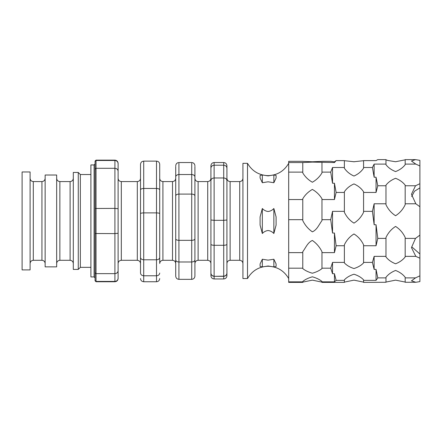 <?xml version="1.0" encoding="UTF-8"?>
<svg xmlns="http://www.w3.org/2000/svg" width="442" height="442" viewBox="0 0 442 442"><rect width="100%" height="100%" fill="white"/><g stroke="black" fill="none" stroke-linecap="round" stroke-linejoin="round"><path stroke-width="0.66" d="M321.969 161.363L312.367 161.783L302.77 161.363M288.687 278.543C284.068 270.686 277.2 266.581 268.095 266.233C258.99 266.581 252.128 270.686 247.503 278.543L247.503 163.33C252.128 171.187 258.99 175.292 268.095 175.645C277.2 175.292 284.068 171.187 288.687 163.33M262.333 174.96L268.095 175.888L273.858 174.96L276.095 175.441L276.095 177.982L273.858 182.723L268.095 181.795L262.333 182.723L260.095 177.982L260.095 175.441L262.333 174.96L262.333 182.723M262.333 208.508C263.918 210.221 265.835 211.221 268.095 211.503C270.36 211.215 272.283 210.221 273.858 208.508L276.095 216.912L276.095 225.105L273.858 233.503C272.278 231.785 270.355 230.79 268.095 230.509C265.83 230.79 263.913 231.79 262.333 233.503L260.095 225.105L260.095 216.912L262.333 208.508L262.333 233.503M262.333 259.233L268.095 260.15L273.858 259.233L276.095 263.946L276.095 266.465L273.858 266.918L268.095 266.001L262.333 266.918L260.095 266.465L260.095 263.946L262.333 259.233L262.333 266.918M385.976 159.827L387.927 160.501L395.579 161.739L405.176 159.827M405.176 164.109L415.834 164.109L411.458 161.032L415.519 159.617L405.176 159.617L405.176 164.706C402.922 167.656 399.723 169.949 395.579 171.584C391.43 169.943 388.231 167.651 385.976 164.706L385.976 159.617L377.783 159.617L376.054 160.612L363.573 160.612L363.573 168.187C361.324 171.568 358.119 174.187 353.976 176.049C349.821 174.187 346.622 171.568 344.373 168.187L344.373 167.501L332.533 167.501L332.533 183.237L334.45 183.237L336.13 192.452L344.373 192.452L344.373 191.767C346.622 188.386 349.826 185.767 353.976 183.911C358.125 185.773 361.329 188.391 363.573 191.767L363.573 192.452L376.054 192.452L376.054 177.225L374.136 177.225L372.424 167.501L363.573 167.501M385.976 282.062L395.579 280.14L405.176 282.062M377.783 238.398L376.054 245.746L376.054 224.746L377.783 238.398L385.976 238.398L385.976 237.442C388.231 232.73 391.435 229.061 395.579 226.437C399.728 229.067 402.927 232.73 405.176 237.442L405.176 238.398L415.519 238.398L419.9 235.105L419.9 253.984L412.281 247.288M405.176 238.398L405.176 256.957C402.922 259.89 399.723 262.167 395.579 263.797C391.43 262.167 388.231 259.885 385.976 256.957L385.976 238.398M376.054 177.225L377.783 185.762L385.976 185.762L385.976 185.165C388.231 182.215 391.435 179.922 395.579 178.286C399.728 179.927 402.927 182.22 405.176 185.165L405.176 185.762L415.519 185.762L419.9 183.706L419.9 235.105M405.176 185.762L405.176 204.729C402.922 209.442 399.723 213.11 395.579 215.729C391.43 213.105 388.231 209.436 385.976 204.729L385.976 185.762M344.373 282.123L353.976 280.14L363.573 282.123M332.533 233.033L330.721 219.674L332.533 211.342L332.533 233.033L334.45 233.033L336.13 245.746L344.373 245.746L344.373 244.802C346.622 240.139 349.826 236.525 353.976 233.967C358.125 236.531 361.329 240.144 363.573 244.802L363.573 245.746L376.054 245.746M353.976 268.554C349.821 267.211 346.622 265.327 344.373 262.896L344.373 262.404L332.533 262.404L332.533 273.725L334.45 273.725L336.13 280.355L344.373 280.355L344.373 279.863C346.622 277.432 349.826 275.548 353.976 274.211C358.125 275.548 361.329 277.432 363.573 279.863L363.573 280.355L376.054 280.355L376.054 269.399L374.136 269.399L372.424 262.404L363.573 262.404L363.573 262.896C361.324 265.333 358.119 267.217 353.976 268.554M363.573 192.452L363.573 212.287C361.324 216.95 358.119 220.558 353.976 223.122C349.821 220.552 346.622 216.945 344.373 212.287L344.373 211.342L332.533 211.342M344.373 160.7L353.976 161.739L363.573 160.7M302.77 282.123L312.367 280.14L321.969 282.123M321.969 252.631L321.969 268.57C319.688 270.487 316.489 272.04 312.367 273.233C308.273 272.057 305.074 270.498 302.77 268.57L302.77 268.178L288.687 268.178L288.687 252.631L302.77 252.631L302.77 251.691C305.715 247.852 307.588 242.542 312.367 240.454C316.461 243.293 319.665 247.039 321.969 251.691L321.969 252.631L334.45 252.631L334.45 233.033M321.969 199.541L321.969 220.613C319.025 224.453 317.152 229.763 312.367 231.851C308.273 229.011 305.074 225.265 302.77 220.613L302.77 219.674L288.687 219.674L288.687 199.541L302.77 199.541L302.77 198.762C305.052 194.911 308.251 191.795 312.367 189.408C316.461 191.767 319.665 194.889 321.969 198.762L321.969 199.541L334.45 199.541L334.45 183.237M332.533 183.237L330.721 172.12L321.969 172.12L321.969 172.899C319.688 176.745 316.489 179.866 312.367 182.253C308.273 179.888 305.074 176.772 302.77 172.899L302.77 162.529L312.367 162.103L334.45 162.562L334.45 161.827L336.13 160.612L344.373 160.612L344.373 167.501M302.77 281.852L302.77 282.383L288.687 282.383L288.687 281.852L302.77 281.852L302.77 281.466C305.052 279.548 308.251 277.99 312.367 276.803C316.461 277.979 319.665 279.532 321.969 281.466L321.969 281.852L334.45 281.852L334.45 273.725M376.054 269.399L377.783 277.885L385.976 277.885L385.976 277.289C388.231 274.36 391.435 272.079 395.579 270.449C399.728 272.084 402.927 274.36 405.176 277.289L405.176 277.885L415.519 277.885L419.9 275.836L419.9 281.609L415.834 282.278L411.458 280.841L415.519 277.885M94.107 276.941L95.069 277.902L95.069 163.971L94.107 164.932L90.908 164.932L90.908 276.941L94.107 276.941L94.107 164.932M96.03 281.742L95.069 280.786L95.069 161.092L96.03 160.131L96.03 160.474L114.909 160.474L114.909 160.131C116.837 160.335 117.904 161.402 118.108 163.33L118.108 278.543C117.909 280.477 116.843 281.543 114.909 281.742L96.03 281.742L95.069 280.471M239.724 260.299L239.724 181.574L230.122 181.574C228.194 181.369 227.122 180.303 226.923 178.375L226.923 263.504C227.122 261.57 228.194 260.504 230.122 260.299L239.724 260.299C241.652 260.504 242.719 261.57 242.923 263.504M239.724 181.574C241.652 181.369 242.719 180.303 242.923 178.375M121.312 181.574L121.312 260.299L137.313 260.299C139.241 260.504 140.307 261.57 140.512 263.504L140.512 178.375C140.307 180.303 139.241 181.369 137.313 181.574L121.312 181.574C119.379 181.369 118.312 180.303 118.108 178.375L118.108 233.266L114.909 233.608L95.069 233.509M121.312 260.299C119.379 260.504 118.312 261.57 118.108 263.504M172.513 260.299C174.446 260.504 175.513 261.57 175.717 263.504L175.717 178.375C175.513 180.303 174.446 181.369 172.513 181.574L162.916 181.574C160.982 181.369 159.916 180.303 159.711 178.375L159.711 263.504C159.916 261.57 160.982 260.504 162.916 260.299L172.513 260.299L172.513 181.574M194.916 166.413L194.916 276.145C194.712 278.073 193.646 279.14 191.718 279.344L178.916 279.344C176.988 279.14 175.922 278.073 175.717 276.145L175.717 166.413M198.115 260.299L207.718 260.299C209.646 260.504 210.718 261.57 210.917 263.504L210.917 178.375C210.718 180.303 209.646 181.369 207.718 181.574L198.115 181.574L198.115 260.299C196.187 260.504 195.121 261.57 194.916 263.504L194.916 178.375C195.121 180.303 196.187 181.369 198.115 181.574M70.107 260.299L70.107 181.574L59.863 181.574L59.863 260.299L70.107 260.299C72.035 260.504 73.101 261.57 73.306 263.504M70.107 181.574C72.035 181.369 73.101 180.303 73.306 178.375M59.863 181.574C57.935 181.369 56.869 180.303 56.664 178.375M59.863 260.299C57.935 260.504 56.869 261.57 56.664 263.504M45.145 263.504C44.94 261.57 43.874 260.504 41.94 260.299L41.94 181.574L33.299 181.574C31.371 181.369 30.305 180.303 30.1 178.375M41.94 260.299L33.299 260.299C31.371 260.504 30.305 261.57 30.1 263.504M41.94 181.574C43.874 181.369 44.94 180.303 45.145 178.375M90.908 174.535L80.345 174.535L80.345 267.344L78.267 269.421L78.267 172.452L73.306 172.452L73.306 269.421L78.267 269.421M80.345 174.535L78.267 172.452M247.503 163.33L242.923 163.33L242.923 278.543L247.503 278.543M90.908 267.344L80.345 267.344M56.664 266.863L56.664 175.015L45.145 175.015L45.145 266.863L56.664 266.863M30.1 269.902L30.1 171.971L22.1 171.971L22.1 269.902L30.1 269.902M140.512 260.415L140.512 273.034C140.7 274.697 141.766 275.609 143.711 275.775L156.512 275.775L156.512 281.742L143.711 281.742C141.783 281.543 140.716 280.477 140.512 278.543M411.679 196.524L414.497 191.22L419.9 187.894M415.519 159.617L419.9 160.341L419.9 183.706M419.9 253.984L419.9 275.836M405.176 256.366L415.834 256.366L411.458 247.597L415.519 238.398M405.176 203.773L415.834 203.773L411.458 194.276L415.519 185.762M405.176 277.885L405.176 282.278L415.834 282.278M210.917 244.271C211.105 244.89 212.171 245.227 214.121 245.288L223.718 245.288L223.718 220.326L214.121 220.326L214.121 276.173C212.188 275.979 211.121 274.974 210.917 273.145C211.121 275.068 212.188 276.128 214.121 276.327L214.121 278.952C212.171 278.758 211.105 277.681 210.917 275.731L210.917 165.733C211.121 163.8 212.188 162.733 214.121 162.534L214.121 165.203C212.171 165.385 211.105 166.369 210.917 168.153M226.923 220.011L223.718 220.326L223.718 165.203L214.121 165.203L214.121 177.971L223.718 177.971C225.669 178.132 226.735 178.993 226.923 180.563L226.923 275.731C226.735 277.681 225.669 278.758 223.718 278.952L223.718 276.327L214.121 276.327L223.718 276.173C225.652 275.979 226.718 274.974 226.923 273.145C226.718 275.068 225.652 276.128 223.718 276.327L223.718 245.288C225.669 245.227 226.735 244.89 226.923 244.271M214.121 278.952L223.718 278.952M226.923 168.153C226.735 166.369 225.669 165.385 223.718 165.203L223.718 162.534C225.652 162.733 226.718 163.8 226.923 165.733L226.923 180.563M178.916 163.308L178.916 174.54L191.718 174.54C193.662 174.678 194.729 175.457 194.916 176.872M191.718 279.344L191.718 194.093L178.916 194.093L178.916 240.338L191.718 240.338C193.662 240.249 194.729 239.785 194.916 238.945M194.916 259.973C194.729 261.189 193.662 261.857 191.718 261.979L178.916 261.979L178.916 279.344M140.512 273.034L140.512 164.341C140.7 162.396 141.766 161.324 143.711 161.131L156.512 161.131C158.463 161.324 159.529 162.396 159.711 164.341L159.711 260.415M143.711 161.131L143.711 212.895L156.512 212.895L156.512 188.463L143.711 188.463C141.766 188.546 140.7 189.021 140.512 189.883M159.711 273.034C159.529 274.692 158.463 275.609 156.512 275.775L156.512 259.791L143.711 259.791L143.711 281.742M118.108 171.231C117.92 169.452 116.854 168.474 114.909 168.292L96.03 168.292L96.03 273.642L114.909 273.642C116.854 273.46 117.92 272.482 118.108 270.703M114.909 281.742L114.909 281.416L96.03 281.416L96.03 273.642L95.069 272.758M95.069 208.486L114.909 208.386L114.909 160.474C116.854 160.667 117.92 161.711 118.108 163.623M302.77 172.12L288.687 172.12L288.687 162.562L302.77 162.562M302.77 219.674L302.77 199.541M302.77 268.178L302.77 252.631M330.721 172.12L332.533 167.501M336.13 160.612L334.45 162.562M321.969 162.562L321.969 172.12M336.13 192.452L334.45 199.541M330.721 219.674L321.969 219.674M344.373 211.342L344.373 192.452M336.13 245.746L334.45 252.631M332.533 273.725L330.721 268.178L321.969 268.178M330.721 268.178L332.533 262.404M344.373 262.404L344.373 245.746M336.13 280.355L334.45 281.852M321.969 281.852L321.969 282.383L344.373 282.383M344.373 282.245L344.373 280.355M372.424 167.501L374.136 164.109L385.976 164.109M377.783 185.762L376.054 192.452M372.424 211.342L374.136 203.773L374.136 224.746L372.424 211.342L363.573 211.342M374.136 203.773L385.976 203.773M363.573 245.746L363.573 262.404M372.424 262.404L374.136 256.366L385.976 256.366M377.783 277.885L376.054 280.355M363.573 280.355L363.573 282.245M363.573 282.383L385.976 282.278L385.976 277.885M302.77 161.324L288.687 161.324L288.687 162.562M288.687 219.674L288.687 252.631M288.687 268.178L288.687 281.852M288.687 172.12L288.687 199.541M334.45 161.827L330.721 161.324L321.969 161.324M419.9 258.205L415.834 256.366M374.136 256.366L374.136 269.399M419.9 165.96L415.834 164.109M374.136 164.109L374.136 177.225M419.9 206.734L415.834 203.773M376.054 224.746L374.136 224.746M273.858 182.723L273.858 174.96M273.858 233.503L273.858 208.508M273.858 266.918L273.858 259.233M210.917 220.011L214.121 220.326L214.121 177.971C212.171 178.132 211.105 178.993 210.917 180.563M191.718 163.308L191.718 194.093C193.662 194.204 194.729 194.8 194.916 195.878M159.711 213.657C159.529 213.193 158.463 212.939 156.512 212.895L156.512 259.791C158.463 259.653 159.529 258.879 159.711 257.487M156.512 161.131L156.512 188.463C158.463 188.546 159.529 189.021 159.711 189.883M175.717 195.878C175.899 194.8 176.971 194.204 178.916 194.093L178.916 174.54C176.971 174.678 175.899 175.457 175.717 176.872M175.717 259.973C175.905 261.189 176.971 261.857 178.916 261.979L178.916 240.338C176.971 240.249 175.899 239.785 175.717 238.945M140.512 257.487C140.7 258.885 141.766 259.653 143.711 259.791L143.711 212.895C141.766 212.939 140.7 213.193 140.512 213.657M118.108 208.718L114.909 208.386L114.909 281.416C116.854 281.222 117.92 280.173 118.108 278.267M95.069 169.175L96.03 168.292L96.03 160.474L95.069 161.418M230.122 181.574L230.122 260.299M207.718 260.299L207.718 181.574M162.916 181.574L162.916 260.299M137.313 260.299L137.313 181.574M33.299 181.574L33.299 260.299M353.158 161.722L354.793 161.722M223.718 162.534L214.121 162.534M194.916 165.733C194.718 163.8 193.646 162.733 191.718 162.534L178.916 162.534C176.982 162.733 175.916 163.8 175.717 165.733M96.03 160.131L114.909 160.131M156.512 281.742C158.446 281.543 159.512 280.477 159.711 278.543"/></g></svg>
